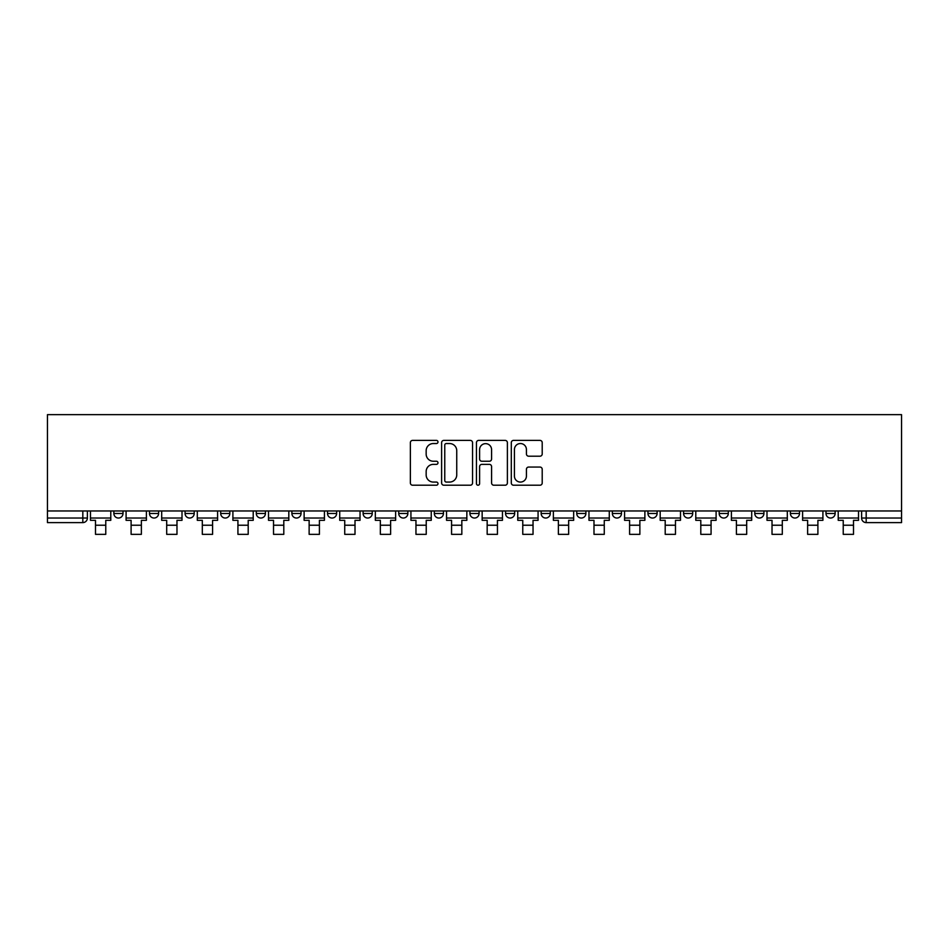 <?xml version="1.0" encoding="UTF-8"?>
<svg xmlns="http://www.w3.org/2000/svg" width="949" height="949" viewBox="0 0 949 949"><rect width="100%" height="100%" fill="white"/><g stroke="black" fill="none" stroke-linecap="round" stroke-linejoin="round"><path stroke-width="1.42" d="M437.987 441.961A1.566 1.566 0 0 0 436.41 440.395L412.613 440.395A2.242 2.242 0 0 0 410.371 442.637L410.371 482.97A2.242 2.242 0 0 0 412.613 485.212L436.41 485.212A1.566 1.566 0 0 0 437.987 483.634A1.566 1.566 0 0 0 436.41 482.068L433.337 482.068A7.165 7.165 0 0 1 426.16 474.903L426.16 471.534A7.165 7.165 0 0 1 433.337 464.369L436.41 464.369A1.566 1.566 0 0 0 437.987 462.804A1.566 1.566 0 0 0 436.41 461.238L433.337 461.238A7.165 7.165 0 0 1 426.16 454.061L426.16 450.704A7.165 7.165 0 0 1 433.337 443.539L436.41 443.539A1.566 1.566 0 0 0 437.987 441.961M825.998 513.468L825.998 510.965L825.998 513.468A4.567 4.567 0 0 0 830.565 518.035A4.567 4.567 0 0 1 825.998 513.468L835.132 513.468A4.567 4.567 0 0 1 830.565 518.035A4.567 4.567 0 0 0 835.132 513.468L835.132 510.965L835.132 513.468M505.544 510.965L505.544 513.468L514.666 513.468A4.567 4.567 0 0 1 510.111 518.035A4.567 4.567 0 0 1 505.544 513.468L505.544 510.965M398.722 510.965L398.722 513.468L407.856 513.468A4.567 4.567 0 0 1 403.289 518.035A4.567 4.567 0 0 1 398.722 513.468L398.722 510.965M327.512 510.965L327.512 513.468L336.634 513.468A4.567 4.567 0 0 1 332.079 518.035A4.567 4.567 0 0 1 327.512 513.468L327.512 510.965M291.901 510.965L291.901 513.468L301.035 513.468A4.567 4.567 0 0 1 296.468 518.035A4.567 4.567 0 0 1 291.901 513.468L291.901 510.965M220.69 510.965L220.69 513.468L229.824 513.468A4.567 4.567 0 0 1 225.257 518.035A4.567 4.567 0 0 1 220.69 513.468L220.69 510.965M539.981 456.196A2.242 2.242 0 0 0 542.211 453.954L542.211 442.637A2.242 2.242 0 0 0 539.981 440.395L513.539 440.395A2.242 2.242 0 0 0 511.297 442.637L511.297 482.97A2.242 2.242 0 0 0 513.539 485.212L539.981 485.212A2.242 2.242 0 0 0 542.211 482.97L542.211 469.304A2.242 2.242 0 0 0 539.981 467.062L528.664 467.062A2.242 2.242 0 0 0 526.422 469.304L526.422 476.078A5.991 5.991 0 0 1 520.432 482.068A5.991 5.991 0 0 1 514.429 476.078L514.429 449.529A5.991 5.991 0 0 1 520.432 443.539A5.991 5.991 0 0 1 526.422 449.529L526.422 453.954A2.242 2.242 0 0 0 528.664 456.196L539.981 456.196M901.55 510.965L47.45 510.965L47.45 414.642L901.55 414.642L901.55 522.602L866.176 522.602A4.567 4.567 0 0 1 861.609 518.035L901.55 518.035M472.543 442.637A2.242 2.242 0 0 0 470.301 440.395L443.859 440.395A2.242 2.242 0 0 0 441.617 442.637L441.617 482.97A2.242 2.242 0 0 0 443.859 485.212L470.301 485.212A2.242 2.242 0 0 0 472.543 482.97L472.543 442.637M478.699 440.395L505.141 440.395A2.242 2.242 0 0 1 507.383 442.637L507.383 482.97A2.242 2.242 0 0 1 505.141 485.212L493.824 485.212A2.242 2.242 0 0 1 491.582 482.97L491.582 466.611A2.242 2.242 0 0 0 489.34 464.369L481.843 464.369A2.242 2.242 0 0 0 479.601 466.611L479.601 483.634A1.566 1.566 0 0 1 478.023 485.212A1.566 1.566 0 0 1 476.457 483.634L476.457 442.637A2.242 2.242 0 0 1 478.699 440.395M861.609 510.965L861.609 518.035L861.609 510.965M87.391 510.965L87.391 518.035L87.391 510.965M82.824 510.965L82.824 522.602L47.45 522.602L47.45 518.035L87.391 518.035A4.567 4.567 0 0 1 82.824 522.602A4.567 4.567 0 0 0 87.391 518.035M47.45 510.965L47.45 518.035M790.398 510.965L790.398 513.468L799.521 513.468L799.521 510.965L799.521 513.468A4.567 4.567 0 0 1 794.954 518.035A4.567 4.567 0 0 1 790.398 513.468A4.567 4.567 0 0 0 794.954 518.035M763.921 513.468L763.921 510.965L763.921 513.468A4.567 4.567 0 0 1 759.354 518.035A4.567 4.567 0 0 1 754.787 513.468L763.921 513.468A4.567 4.567 0 0 1 759.354 518.035M754.787 510.965L754.787 513.468M728.31 510.965L728.31 513.468A4.567 4.567 0 0 1 723.743 518.035A4.567 4.567 0 0 1 719.176 513.468L728.31 513.468A4.567 4.567 0 0 1 723.743 518.035M719.176 510.965L719.176 513.468M692.699 510.965L692.699 513.468A4.567 4.567 0 0 1 688.144 518.035A4.567 4.567 0 0 1 683.577 513.468L692.699 513.468M683.577 510.965L683.577 513.468M657.099 510.965L657.099 513.468A4.567 4.567 0 0 1 652.532 518.035A4.567 4.567 0 0 1 647.965 513.468L657.099 513.468M647.965 510.965L647.965 513.468M621.488 510.965L621.488 513.468A4.567 4.567 0 0 1 616.921 518.035A4.567 4.567 0 0 1 612.366 513.468L621.488 513.468M612.366 510.965L612.366 513.468M585.889 510.965L585.889 513.468A4.567 4.567 0 0 1 581.322 518.035A4.567 4.567 0 0 1 576.755 513.468A4.567 4.567 0 0 0 581.322 518.035M576.755 510.965L576.755 513.468L585.889 513.468M550.278 510.965L550.278 513.468A4.567 4.567 0 0 1 545.711 518.035A4.567 4.567 0 0 1 541.144 513.468A4.567 4.567 0 0 0 545.711 518.035M541.144 510.965L541.144 513.468L550.278 513.468M514.666 510.965L514.666 513.468A4.567 4.567 0 0 1 510.111 518.035M479.067 510.965L479.067 513.468A4.567 4.567 0 0 1 474.5 518.035A4.567 4.567 0 0 1 469.933 513.468L479.067 513.468M469.933 510.965L469.933 513.468M443.456 510.965L443.456 513.468A4.567 4.567 0 0 1 438.889 518.035A4.567 4.567 0 0 1 434.334 513.468L443.456 513.468L443.456 510.965M434.334 510.965L434.334 513.468M407.856 510.965L407.856 513.468M372.245 510.965L372.245 513.468A4.567 4.567 0 0 1 367.678 518.035A4.567 4.567 0 0 1 363.111 513.468L372.245 513.468L372.245 510.965M363.111 510.965L363.111 513.468M336.634 510.965L336.634 513.468L336.634 510.965M301.035 513.468L301.035 510.965L301.035 513.468A4.567 4.567 0 0 1 296.468 518.035M265.423 510.965L265.423 513.468A4.567 4.567 0 0 1 260.856 518.035A4.567 4.567 0 0 1 256.301 513.468A4.567 4.567 0 0 0 260.856 518.035A4.567 4.567 0 0 0 265.423 513.468L265.423 510.965M256.301 510.965L256.301 513.468L265.423 513.468M229.824 510.965L229.824 513.468M194.213 510.965L194.213 513.468A4.567 4.567 0 0 1 189.646 518.035A4.567 4.567 0 0 1 185.079 513.468A4.567 4.567 0 0 0 189.646 518.035A4.567 4.567 0 0 0 194.213 513.468L185.079 513.468L185.079 510.965M149.479 510.965L149.479 513.468L158.602 513.468L158.602 510.965L158.602 513.468A4.567 4.567 0 0 1 154.046 518.035A4.567 4.567 0 0 1 149.479 513.468A4.567 4.567 0 0 0 154.046 518.035M113.868 510.965L113.868 513.468L123.002 513.468L123.002 510.965L123.002 513.468A4.567 4.567 0 0 1 118.435 518.035A4.567 4.567 0 0 1 113.868 513.468A4.567 4.567 0 0 0 118.435 518.035M446.327 443.539A1.566 1.566 0 0 0 444.761 445.105L444.761 480.502A1.566 1.566 0 0 0 446.327 482.068L449.577 482.068A7.165 7.165 0 0 0 456.742 474.903L456.742 450.704A7.165 7.165 0 0 0 449.577 443.539L446.327 443.539M491.582 449.636A5.991 5.991 0 0 0 485.591 443.646A5.991 5.991 0 0 0 479.601 449.636L479.601 458.996A2.242 2.242 0 0 0 481.843 461.238L489.34 461.238A2.242 2.242 0 0 0 491.582 458.996L491.582 449.636M90.475 518.035L110.784 518.035L110.784 520.325L105.766 520.325L105.766 534.358L95.493 534.358L95.493 520.325L90.475 520.325L90.475 510.965M110.784 518.035L110.784 510.965M126.087 518.035L146.395 518.035L146.395 520.325L141.377 520.325L141.377 534.358L131.104 534.358L131.104 520.325L126.087 520.325L126.087 510.965M146.395 518.035L146.395 510.965M161.686 518.035L182.006 518.035L182.006 520.325L176.977 520.325L176.977 534.358L166.704 534.358L166.704 520.325L161.686 520.325L161.686 510.965M182.006 518.035L182.006 510.965M197.297 518.035L217.606 518.035L217.606 520.325L212.588 520.325L212.588 534.358L202.315 534.358L202.315 520.325L197.297 520.325L197.297 510.965M217.606 518.035L217.606 510.965M232.896 518.035L253.217 518.035L253.217 520.325L248.199 520.325L248.199 534.358L237.926 534.358L237.926 520.325L232.896 520.325L232.896 510.965M253.217 518.035L253.217 510.965M268.508 518.035L288.816 518.035L288.816 520.325L283.798 520.325L283.798 534.358L273.526 534.358L273.526 520.325L268.508 520.325L268.508 510.965M288.816 518.035L288.816 510.965M304.119 518.035L324.428 518.035L324.428 520.325L319.41 520.325L319.41 534.358L309.137 534.358L309.137 520.325L304.119 520.325L304.119 510.965M324.428 518.035L324.428 510.965M339.718 518.035L360.039 518.035L360.039 520.325L355.009 520.325L355.009 534.358L344.736 534.358L344.736 520.325L339.718 520.325L339.718 510.965M360.039 518.035L360.039 510.965M375.329 518.035L395.638 518.035L395.638 520.325L390.62 520.325L390.62 534.358L380.347 534.358L380.347 520.325L375.329 520.325L375.329 510.965M395.638 518.035L395.638 510.965M410.929 518.035L431.249 518.035L431.249 520.325L426.231 520.325L426.231 534.358L415.959 534.358L415.959 520.325L410.929 520.325L410.929 510.965M431.249 518.035L431.249 510.965M446.54 518.035L466.849 518.035L466.849 520.325L461.831 520.325L461.831 534.358L451.558 534.358L451.558 520.325L446.54 520.325L446.54 510.965M466.849 518.035L466.849 510.965M482.151 518.035L502.46 518.035L502.46 520.325L497.442 520.325L497.442 534.358L487.169 534.358L487.169 520.325L482.151 520.325L482.151 510.965M502.46 518.035L502.46 510.965M517.751 518.035L538.071 518.035L538.071 520.325L533.041 520.325L533.041 534.358L522.769 534.358L522.769 520.325L517.751 520.325L517.751 510.965M538.071 518.035L538.071 510.965M553.362 518.035L573.671 518.035L573.671 520.325L568.653 520.325L568.653 534.358L558.38 534.358L558.38 520.325L553.362 520.325L553.362 510.965M573.671 518.035L573.671 510.965M588.961 518.035L609.282 518.035L609.282 520.325L604.264 520.325L604.264 534.358L593.991 534.358L593.991 520.325L588.961 520.325L588.961 510.965M609.282 518.035L609.282 510.965M624.572 518.035L644.881 518.035L644.881 520.325L639.863 520.325L639.863 534.358L629.59 534.358L629.59 520.325L624.572 520.325L624.572 510.965M644.881 518.035L644.881 510.965M660.184 518.035L680.492 518.035L680.492 520.325L675.474 520.325L675.474 534.358L665.202 534.358L665.202 520.325L660.184 520.325L660.184 510.965M680.492 518.035L680.492 510.965M695.783 518.035L716.104 518.035L716.104 520.325L711.074 520.325L711.074 534.358L700.801 534.358L700.801 520.325L695.783 520.325L695.783 510.965M716.104 518.035L716.104 510.965M731.394 518.035L751.703 518.035L751.703 520.325L746.685 520.325L746.685 534.358L736.412 534.358L736.412 520.325L731.394 520.325L731.394 510.965M751.703 518.035L751.703 510.965M766.994 518.035L787.314 518.035L787.314 520.325L782.296 520.325L782.296 534.358L772.023 534.358L772.023 520.325L766.994 520.325L766.994 510.965M787.314 518.035L787.314 510.965M802.605 518.035L822.913 518.035L822.913 520.325L817.896 520.325L817.896 534.358L807.623 534.358L807.623 520.325L802.605 520.325L802.605 510.965M822.913 518.035L822.913 510.965M838.216 518.035L858.525 518.035L858.525 520.325L853.507 520.325L853.507 534.358L843.234 534.358L843.234 520.325L838.216 520.325L838.216 510.965M858.525 518.035L858.525 510.965M866.176 510.965L866.176 522.602M95.493 525.224L105.766 525.224M131.104 525.224L141.377 525.224M166.704 525.224L176.977 525.224M202.315 525.224L212.588 525.224M237.926 525.224L248.199 525.224M273.526 525.224L283.798 525.224M309.137 525.224L319.41 525.224M344.736 525.224L355.009 525.224M380.347 525.224L390.62 525.224M415.959 525.224L426.231 525.224M451.558 525.224L461.831 525.224M487.169 525.224L497.442 525.224M522.769 525.224L533.041 525.224M558.38 525.224L568.653 525.224M593.991 525.224L604.264 525.224M629.59 525.224L639.863 525.224M665.202 525.224L675.474 525.224M700.801 525.224L711.074 525.224M736.412 525.224L746.685 525.224M772.023 525.224L782.296 525.224M807.623 525.224L817.896 525.224M843.234 525.224L853.507 525.224"/></g></svg>
